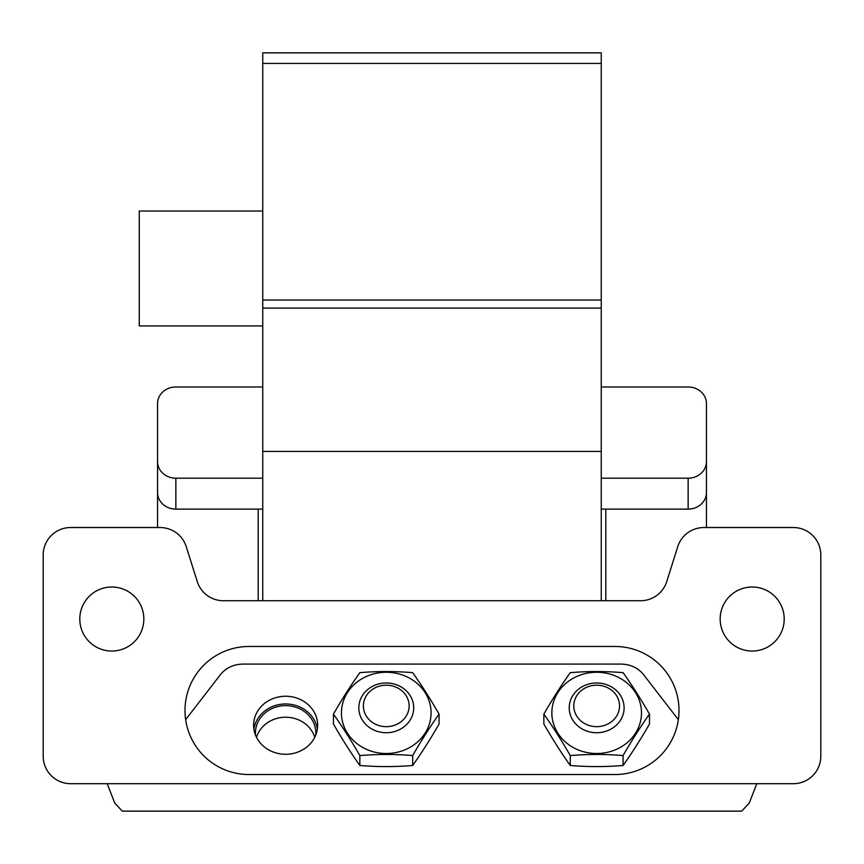 <?xml version="1.0" encoding="UTF-8"?>
<svg xmlns="http://www.w3.org/2000/svg" width="864" height="864" viewBox="0 0 864 864"><rect width="100%" height="100%" fill="white"/><g stroke="black" fill="none" stroke-linecap="round" stroke-linejoin="round"><path stroke-width="1.3" d="M601.247 63.428L601.247 52.866L262.753 52.866L262.753 63.428L601.247 63.428L601.247 600.728M262.753 63.428L262.753 600.728M706.45 527.537L706.45 403.574A18.295 16.578 0 0 0 688.154 386.996L601.247 386.996M262.753 478.202L175.846 478.202A18.295 16.578 180 0 1 157.55 461.614L157.55 527.537M157.55 461.614L157.55 403.574A18.295 16.578 0 0 1 175.846 386.996L262.753 386.996M601.247 478.202L688.154 478.202A18.295 16.578 180 0 0 706.45 461.614M175.846 478.202L175.846 509.123A18.295 16.578 180 0 1 157.55 492.545M175.846 509.123L262.753 509.123M601.247 509.123L688.154 509.123A18.295 16.578 0 0 0 706.45 492.545M258.185 509.123L258.185 600.728M605.815 600.728L605.815 509.123M262.753 211.021L139.255 211.021L139.255 325.922L262.753 325.922M315.716 735.167A30.186 27.356 0 0 0 315.814 732.985A30.186 27.356 0 0 0 293.101 706.482A30.186 27.356 0 0 0 259.135 719.874A30.186 27.356 0 0 0 255.442 732.985A30.186 27.356 0 0 0 255.539 735.167M314.744 737.338A30.186 27.356 0 0 0 289.116 717.412A30.186 27.356 0 0 0 259.135 731.473A30.186 27.356 0 0 0 256.522 737.338M253.897 729.119A32.022 29.02 180 0 1 279.796 704.452A32.022 29.02 180 0 1 313.729 719.075A32.022 29.02 180 0 1 317.358 729.119M257.526 739.163A32.022 29.02 -0 0 0 293.555 753.376A32.022 29.02 -0 0 0 317.65 725.252A32.022 29.02 -0 0 0 313.729 711.342A32.022 29.02 -0 0 0 277.711 697.14A32.022 29.02 -0 0 0 253.606 725.252A32.022 29.02 -0 0 0 257.526 739.163M185.652 719.658L220.406 674.687C225.99 667.84 233.485 664.308 242.881 664.081L621.119 664.081C630.515 664.308 638.01 667.84 643.594 674.687L678.348 719.658M107.212 783.691L114.761 803.099L122.299 811.134L741.701 811.134L749.239 803.099L756.788 783.691L70.643 783.691A27.443 27.443 0 0 1 43.2 756.248L43.2 554.98A27.443 27.443 0 0 1 70.643 527.537L160.099 527.537A27.443 27.443 0 0 1 186.268 546.728L197.24 581.537A27.443 27.443 0 0 0 223.42 600.728L640.58 600.728A27.443 27.443 0 0 0 666.76 581.537L677.732 546.728A27.443 27.443 0 0 1 703.901 527.537L793.357 527.537A27.443 27.443 0 0 1 820.8 554.98L820.8 756.248A27.443 27.443 0 0 1 793.357 783.691L756.788 783.691M780.289 603.666A32.022 32.022 0 0 1 767.534 647.125A32.022 32.022 0 0 1 724.086 634.37A32.022 32.022 0 0 1 736.841 590.922A32.022 32.022 0 0 1 780.289 603.666M139.914 603.666A32.022 32.022 0 0 1 127.159 647.125A32.022 32.022 0 0 1 83.711 634.37A32.022 32.022 0 0 1 96.466 590.922A32.022 32.022 0 0 1 139.914 603.666M249.037 774.544A64.033 64.033 0 0 1 184.993 710.5A64.033 64.033 0 0 1 249.037 646.466L614.963 646.466A64.033 64.033 0 0 1 679.007 710.5A64.033 64.033 0 0 1 614.963 774.544L249.037 774.544M361.271 672.548L359.845 672.656C351.043 685.001 342.241 698.814 333.439 714.118C342.241 726.451 351.043 740.275 359.845 755.568C377.212 754.132 394.351 754.099 411.242 755.46L412.668 755.568C421.47 740.275 430.272 726.451 439.074 714.118C430.272 698.814 421.47 685.001 412.668 672.656C395.302 671.22 378.173 671.188 361.271 672.548M407.754 748.537A44.831 40.63 180 0 1 346.918 732.359A44.831 40.63 180 0 1 364.77 677.236A44.831 40.63 180 0 1 425.596 693.403A44.831 40.63 180 0 1 407.754 748.537M439.074 714.118L439.074 724.021C430.272 739.325 421.47 753.138 412.668 765.482L411.242 765.59C394.351 766.951 377.212 766.919 359.845 765.482C351.043 753.138 342.241 739.325 333.439 724.021L333.439 714.118M359.845 765.482L359.845 755.568M412.668 765.482L412.668 755.568M571.676 672.548L570.262 672.656C561.46 685.001 552.658 698.814 543.856 714.118C552.658 726.451 561.46 740.275 570.262 755.568C587.628 754.132 604.757 754.099 621.659 755.46L623.074 755.568C631.876 740.275 640.688 726.451 649.49 714.118C640.678 698.814 631.876 685.001 623.074 672.656C605.718 671.22 588.578 671.188 571.676 672.548M618.16 748.537A44.831 40.63 180 0 1 557.334 732.359A44.831 40.63 180 0 1 575.176 677.236A44.831 40.63 180 0 1 636.012 693.403A44.831 40.63 180 0 1 618.16 748.537M649.49 714.118L649.49 724.021C640.688 739.325 631.876 753.138 623.074 765.482L621.659 765.59C604.757 766.951 587.628 766.919 570.262 765.482C561.46 753.138 552.658 739.325 543.856 724.021L543.856 714.118M570.262 765.482L570.262 755.568M623.074 765.482L623.074 755.568M358.819 707.854A27.443 24.872 -0 0 0 386.262 732.726A27.443 24.872 -0 0 0 413.705 707.854A27.443 24.872 0 0 0 386.262 682.981A27.443 24.872 0 0 0 358.819 707.854M363.388 705.92A22.874 20.725 -0 0 0 386.262 726.656A22.874 20.725 -0 0 0 409.126 705.92A22.874 20.725 0 0 0 386.262 685.195A22.874 20.725 0 0 0 363.388 705.92M569.225 707.854A27.443 24.872 -0 0 0 596.668 732.726A27.443 24.872 -0 0 0 624.11 707.854A27.443 24.872 0 0 0 596.668 682.981A27.443 24.872 0 0 0 569.225 707.854M573.793 705.92A22.874 20.725 -0 0 0 596.668 726.656A22.874 20.725 -0 0 0 619.542 705.92A22.874 20.725 0 0 0 596.668 685.195A22.874 20.725 0 0 0 573.793 705.92M262.753 451.429L601.247 451.429M262.753 308.102L601.247 308.102M262.753 300.035L601.247 300.035M688.154 509.123L688.154 478.202"/></g></svg>
